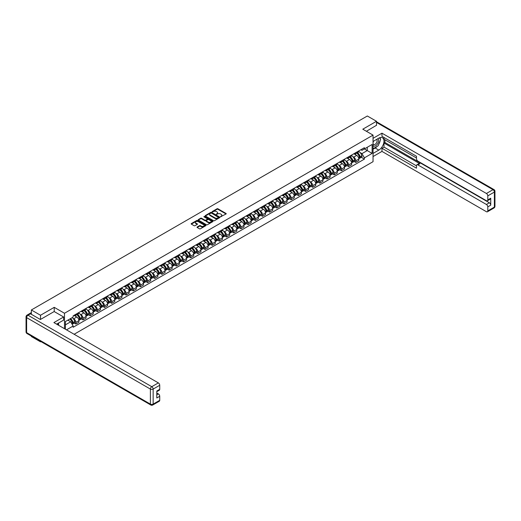 <?xml version="1.0" encoding="UTF-8"?>
<svg xmlns="http://www.w3.org/2000/svg" width="521" height="521" viewBox="0 0 521 521"><rect width="100%" height="100%" fill="white"/><g stroke="black" fill="none" stroke-linecap="round" stroke-linejoin="round"><path stroke-width="0.78" d="M220.617 216.762L226.049 213.988A0.638 0.371 0 0 0 226.049 213.467L217.921 208.778A0.638 0.371 0 0 0 217.016 208.778L212.223 211.546L212.223 211.91L213.473 211.552A2.045 1.179 0 0 1 216.365 211.552L217.042 211.943A2.045 1.179 0 0 1 217.641 212.776A2.045 1.179 0 0 1 217.042 213.61L216.423 214.333L217.674 213.975A2.045 1.179 0 0 1 220.565 213.975L221.243 214.365A2.045 1.179 0 0 1 221.842 215.199A2.045 1.179 0 0 1 221.243 216.039L220.617 216.397M197.192 226.974A0.638 0.371 0 0 0 197.192 227.495L199.471 228.817A0.638 0.371 0 0 0 200.377 228.817L205.704 225.736A0.638 0.371 0 0 0 205.704 225.215L197.576 220.52A0.638 0.371 0 0 0 196.671 220.52L191.344 223.6A0.638 0.371 0 0 0 191.344 224.121L194.099 225.71A0.638 0.371 0 0 0 195.004 225.71L197.283 224.395A0.638 0.371 0 0 0 197.283 223.874L195.916 223.086A1.706 0.983 0 0 1 195.414 222.389A1.706 0.983 0 0 1 196.469 221.477A1.706 0.983 0 0 1 198.332 221.685L203.685 224.779A1.706 0.983 0 0 1 204.186 225.476A1.706 0.983 0 0 1 203.131 226.388A1.706 0.983 0 0 1 201.269 226.173L200.377 225.658A0.638 0.371 0 0 0 199.471 225.658L197.192 226.974L197.192 227.495M64.487 313.264L54.23 307.338L40.514 315.257L31.364 309.969L367.338 115.994L376.494 121.282L362.785 129.195L373.043 135.121L64.487 313.264L64.487 328.699M213.519 220.702A0.638 0.371 0 0 0 214.424 220.702L219.751 217.628A0.638 0.371 0 0 0 219.751 217.107L211.624 212.412A0.638 0.371 0 0 0 210.718 212.412L205.391 215.492A0.638 0.371 0 0 0 205.391 216.013L213.519 220.702M204.011 216.86L212.718 221.685L207.397 224.759A0.638 0.371 0 0 1 206.498 224.759L198.364 220.064L200.65 218.761L200.65 218.227L198.364 219.543A0.638 0.371 0 0 0 198.364 220.064L198.364 219.543M200.65 218.761A0.638 0.371 0 0 1 201.549 218.761L201.549 218.227A0.638 0.371 0 0 0 200.65 218.227M201.549 218.227L204.844 220.129A0.638 0.371 0 0 0 205.749 220.129L207.26 219.256A0.638 0.371 0 0 0 207.26 218.735L203.828 216.756L204.466 216.391L212.731 221.158A0.638 0.371 0 0 1 212.731 221.679L212.731 221.158M40.514 341.34L40.514 341.822L31.364 336.533L31.364 336.052M74.132 334.261L373.043 161.686L373.043 135.121M40.514 341.822L40.938 341.581M40.514 315.257L40.514 319.425M31.364 309.969L31.364 314.3M376.494 125.45L376.494 121.282M355.791 152.653A2.996 1.726 60 0 1 355.172 153.995L358.207 152.243A2.996 1.726 -120 0 0 358.826 150.901M352.906 156.697L353.674 157.14A2.996 1.726 60 0 1 355.791 160.807L358.826 159.055A2.996 1.726 -120 0 0 356.709 155.388L354.534 154.131M358.826 159.055L358.826 160.676L355.791 162.428L354.143 161.477M355.172 153.995A2.996 1.726 60 0 1 353.694 153.858M355.791 160.807L355.791 162.428M348.614 156.795A2.996 1.726 60 0 1 347.995 158.143L351.03 156.385A2.996 1.726 -120 0 0 351.649 155.043M346.966 165.619L348.614 166.57L351.649 164.818L351.649 163.197A2.996 1.726 -120 0 0 349.532 159.53L347.357 158.28M347.995 158.143A2.996 1.726 60 0 1 346.517 158.006M345.729 160.846L346.498 161.289A2.996 1.726 60 0 1 348.614 164.949L348.614 166.57M341.437 160.943A2.996 1.726 60 0 1 340.812 162.285L343.853 160.533A2.996 1.726 -120 0 0 344.472 159.185M339.79 169.768L341.437 170.719L344.472 168.96L344.472 167.345A2.996 1.726 -120 0 0 342.356 163.679L340.18 162.422M340.812 162.285A2.996 1.726 60 0 1 339.34 162.148M338.552 164.988L339.321 165.431A2.996 1.726 60 0 1 341.437 169.097L341.437 170.719M334.254 165.085A2.996 1.726 60 0 1 333.635 166.427L336.677 164.675A2.996 1.726 -120 0 0 337.295 163.334M332.613 173.91L334.254 174.861L337.295 173.109L337.295 171.487A2.996 1.726 -120 0 0 335.179 167.821L333.004 166.564M333.635 166.427A2.996 1.726 60 0 1 332.164 166.29M331.376 169.13L332.137 169.572A2.996 1.726 60 0 1 334.254 173.239L334.254 174.861M327.077 169.227A2.996 1.726 60 0 1 326.459 170.575L329.493 168.817A2.996 1.726 -120 0 0 330.119 167.475M325.43 178.052L327.077 179.003L330.119 177.251L330.119 175.629A2.996 1.726 -120 0 0 328.002 171.963L325.827 170.712M326.459 170.575A2.996 1.726 60 0 1 324.987 170.439M324.199 173.278L324.961 173.721A2.996 1.726 60 0 1 327.077 177.381L327.077 179.003M319.901 173.376A2.996 1.726 60 0 1 319.282 174.717L322.317 172.965A2.996 1.726 -120 0 0 322.935 171.617M318.253 182.2L319.901 183.151L322.935 181.393L322.935 179.778A2.996 1.726 -120 0 0 320.819 176.111L318.65 174.854M319.282 174.717A2.996 1.726 60 0 1 317.81 174.581M317.022 177.42L317.784 177.863A2.996 1.726 60 0 1 319.901 181.529L319.901 183.151M312.724 177.518A2.996 1.726 60 0 1 312.105 178.859L315.14 177.107A2.996 1.726 -120 0 0 315.759 175.766M311.076 186.342L312.724 187.293L315.759 185.541L315.759 183.92A2.996 1.726 -120 0 0 313.642 180.253L311.467 178.996M312.105 178.859A2.996 1.726 60 0 1 310.633 178.723M309.839 181.562L310.607 182.005A2.996 1.726 60 0 1 312.724 185.671L312.724 187.293M305.547 181.66A2.996 1.726 60 0 1 304.928 183.001L307.963 181.249A2.996 1.726 -120 0 0 308.582 179.908M303.899 190.484L305.547 191.435L308.582 189.683L308.582 188.061A2.996 1.726 -120 0 0 306.465 184.395L304.29 183.145M304.928 183.001A2.996 1.726 60 0 1 303.45 182.871M302.662 185.71L303.43 186.153A2.996 1.726 60 0 1 305.547 189.813L305.547 191.435M298.37 185.802A2.996 1.726 60 0 1 297.745 187.15L300.786 185.398A2.996 1.726 -120 0 0 301.405 184.05M296.723 194.633L298.37 195.583L301.405 193.825L301.405 192.21A2.996 1.726 -120 0 0 299.288 188.543L297.113 187.286M297.745 187.15A2.996 1.726 60 0 1 296.273 187.013M295.485 189.852L296.254 190.295A2.996 1.726 60 0 1 298.37 193.962L298.37 195.583M291.187 189.95A2.996 1.726 60 0 1 290.568 191.292L293.61 189.54A2.996 1.726 -120 0 0 294.228 188.198M289.546 198.775L291.187 199.725L294.228 197.973L294.228 196.352A2.996 1.726 -120 0 0 292.112 192.685L289.936 191.428M290.568 191.292A2.996 1.726 60 0 1 289.096 191.155M288.308 193.994L289.07 194.437A2.996 1.726 60 0 1 291.187 198.104L291.187 199.725M284.01 194.092A2.996 1.726 60 0 1 283.391 195.434L286.426 193.682A2.996 1.726 -120 0 0 287.051 192.34M282.362 202.916L284.01 203.867L287.051 202.115L287.051 200.494A2.996 1.726 -120 0 0 284.935 196.827L282.76 195.577M283.391 195.434A2.996 1.726 60 0 1 281.92 195.303M281.132 198.143L281.894 198.586A2.996 1.726 60 0 1 284.01 202.246L284.01 203.867M276.833 198.234A2.996 1.726 60 0 1 276.215 199.582L279.249 197.83A2.996 1.726 -120 0 0 279.868 196.482M275.186 207.065L276.833 208.016L279.868 206.257L279.868 204.642A2.996 1.726 -120 0 0 277.752 200.976L275.583 199.719M276.215 199.582A2.996 1.726 60 0 1 274.743 199.445M273.955 202.285L274.717 202.728A2.996 1.726 60 0 1 276.833 206.394L276.833 208.016M269.657 202.382A2.996 1.726 60 0 1 269.038 203.724L272.073 201.972A2.996 1.726 -120 0 0 272.691 200.631M268.009 211.207L269.657 212.158L272.691 210.406L272.691 208.784A2.996 1.726 -120 0 0 270.575 205.118L268.406 203.861M269.038 203.724A2.996 1.726 60 0 1 267.566 203.587M266.772 206.427L267.54 206.87A2.996 1.726 60 0 1 269.657 210.536L269.657 212.158M262.48 206.524A2.996 1.726 60 0 1 261.861 207.866L264.896 206.114A2.996 1.726 -120 0 0 265.515 204.773M260.832 215.349L262.48 216.3L265.515 214.548L265.515 212.926A2.996 1.726 -120 0 0 263.398 209.26L261.223 208.009M261.861 207.866A2.996 1.726 60 0 1 260.383 207.736M259.595 210.575L260.363 211.018A2.996 1.726 60 0 1 262.48 214.678L262.48 216.3M255.303 210.666A2.996 1.726 60 0 1 254.678 212.014L257.719 210.263A2.996 1.726 -120 0 0 258.338 208.914M253.655 219.497L255.303 220.448L258.338 218.69L258.338 217.075A2.996 1.726 -120 0 0 256.221 213.408L254.046 212.151M254.678 212.014A2.996 1.726 60 0 1 253.206 211.878M252.418 214.717L253.186 215.16A2.996 1.726 60 0 1 255.303 218.827L255.303 220.448M248.12 214.815A2.996 1.726 60 0 1 247.501 216.156L250.542 214.405A2.996 1.726 -120 0 0 251.161 213.063M246.479 223.639L248.12 224.59L251.161 222.838L251.161 221.217A2.996 1.726 -120 0 0 249.045 217.55L246.869 216.293M247.501 216.156A2.996 1.726 60 0 1 246.029 216.02M245.241 218.859L246.003 219.302A2.996 1.726 60 0 1 248.12 222.968L248.12 224.59M240.943 218.957A2.996 1.726 60 0 1 240.324 220.298L243.359 218.546A2.996 1.726 -120 0 0 243.984 217.205M239.295 227.781L240.943 228.732L243.984 226.98L243.984 225.359A2.996 1.726 -120 0 0 241.868 221.692L239.693 220.442M240.324 220.298A2.996 1.726 60 0 1 238.852 220.168M238.064 223.008L238.826 223.444A2.996 1.726 60 0 1 240.943 227.11L240.943 228.732M233.766 223.099A2.996 1.726 60 0 1 233.148 224.447L236.182 222.695A2.996 1.726 -120 0 0 236.801 221.347M232.119 231.93L233.766 232.88L236.801 231.122L236.801 229.507A2.996 1.726 -120 0 0 234.684 225.84L232.516 224.584M233.148 224.447A2.996 1.726 60 0 1 231.676 224.31M230.888 227.149L231.65 227.592A2.996 1.726 60 0 1 233.766 231.259L233.766 232.88M226.589 227.247A2.996 1.726 60 0 1 225.971 228.589L229.006 226.837A2.996 1.726 -120 0 0 229.624 225.495M224.942 236.072L226.589 237.022L229.624 235.271L229.624 233.649A2.996 1.726 -120 0 0 227.508 229.982L225.339 228.726M225.971 228.589A2.996 1.726 60 0 1 224.499 228.452M223.704 231.291L224.473 231.734A2.996 1.726 60 0 1 226.589 235.401L226.589 237.022M219.413 231.389A2.996 1.726 60 0 1 218.794 232.731L221.829 230.979A2.996 1.726 -120 0 0 222.447 229.637M217.765 240.214L219.413 241.164L222.447 239.413L222.447 237.791A2.996 1.726 -120 0 0 220.331 234.124L218.156 232.874M218.794 232.731A2.996 1.726 60 0 1 217.316 232.6M216.528 235.44L217.296 235.876A2.996 1.726 60 0 1 219.413 239.543L219.413 241.164M212.236 235.531A2.996 1.726 60 0 1 211.611 236.879L214.652 235.127A2.996 1.726 -120 0 0 215.271 233.779M210.588 244.362L212.236 245.313L215.271 243.554L215.271 241.939A2.996 1.726 -120 0 0 213.154 238.273L210.979 237.016M211.611 236.879A2.996 1.726 60 0 1 210.139 236.742M209.351 239.582L210.119 240.025A2.996 1.726 60 0 1 212.236 243.691L212.236 245.313M205.053 239.68A2.996 1.726 60 0 1 204.434 241.021L207.475 239.269A2.996 1.726 -120 0 0 208.094 237.928M203.411 248.504L205.053 249.455L208.094 247.703L208.094 246.081A2.996 1.726 -120 0 0 205.977 242.415L203.802 241.158M204.434 241.021A2.996 1.726 60 0 1 202.962 240.884M202.174 243.724L202.936 244.167A2.996 1.726 60 0 1 205.053 247.833L205.053 249.455M197.876 243.821A2.996 1.726 60 0 1 197.257 245.163L200.292 243.411A2.996 1.726 -120 0 0 200.917 242.07M196.228 252.646L197.876 253.597L200.917 251.845L200.917 250.223A2.996 1.726 -120 0 0 198.801 246.557L196.625 245.306M197.257 245.163A2.996 1.726 60 0 1 195.785 245.033M194.997 247.872L195.759 248.309A2.996 1.726 60 0 1 197.876 251.975L197.876 253.597M190.699 247.963A2.996 1.726 60 0 1 190.08 249.312L193.115 247.56A2.996 1.726 -120 0 0 193.734 246.212M189.051 256.794L190.699 257.745L193.734 255.987L193.734 254.365A2.996 1.726 -120 0 0 191.617 250.705L189.449 249.448M190.08 249.312A2.996 1.726 60 0 1 188.609 249.175M187.82 252.014L188.582 252.457A2.996 1.726 60 0 1 190.699 256.124L190.699 257.745M183.522 252.112A2.996 1.726 60 0 1 182.904 253.453L185.938 251.702A2.996 1.726 -120 0 0 186.557 250.36M181.875 260.936L183.522 261.887L186.557 260.135L186.557 258.514A2.996 1.726 -120 0 0 184.441 254.847L182.272 253.59M182.904 253.453A2.996 1.726 60 0 1 181.432 253.317M180.637 256.156L181.406 256.599A2.996 1.726 60 0 1 183.522 260.266L183.522 261.887M176.345 256.254A2.996 1.726 60 0 1 175.727 257.595L178.762 255.844A2.996 1.726 -120 0 0 179.38 254.502M174.698 265.078L176.345 266.029L179.38 264.277L179.38 262.656A2.996 1.726 -120 0 0 177.264 258.989L175.089 257.739M175.727 257.595A2.996 1.726 60 0 1 174.248 257.465M173.46 260.305L174.229 260.741A2.996 1.726 60 0 1 176.345 264.407L176.345 266.029M169.169 260.396A2.996 1.726 60 0 1 168.543 261.744L171.585 259.992A2.996 1.726 -120 0 0 172.204 258.644M167.521 269.227L169.169 270.178L172.204 268.419L172.204 266.798A2.996 1.726 -120 0 0 170.087 263.138L167.912 261.881M168.543 261.744A2.996 1.726 60 0 1 167.072 261.607M166.284 264.447L167.052 264.889A2.996 1.726 60 0 1 169.169 268.556L169.169 270.178M161.985 264.544A2.996 1.726 60 0 1 161.367 265.886L164.408 264.134A2.996 1.726 -120 0 0 165.027 262.792M160.344 273.369L161.985 274.32L165.027 272.568L165.027 270.946A2.996 1.726 -120 0 0 162.91 267.28L160.735 266.023M161.367 265.886A2.996 1.726 60 0 1 159.895 265.749M159.107 268.589L159.869 269.031A2.996 1.726 60 0 1 161.985 272.698L161.985 274.32M154.809 268.686A2.996 1.726 60 0 1 154.19 270.028L157.225 268.276A2.996 1.726 -120 0 0 157.85 266.934M153.161 277.511L154.809 278.461L157.85 276.71L157.85 275.088A2.996 1.726 -120 0 0 155.733 271.421L153.558 270.171M154.19 270.028A2.996 1.726 60 0 1 152.718 269.898M151.93 272.737L152.692 273.173A2.996 1.726 60 0 1 154.809 276.84L154.809 278.461M147.632 272.828A2.996 1.726 60 0 1 147.013 274.176L150.048 272.424A2.996 1.726 -120 0 0 150.667 271.076M145.984 281.659L147.632 282.61L150.667 280.852L150.667 279.23A2.996 1.726 -120 0 0 148.55 275.57L146.381 274.313M147.013 274.176A2.996 1.726 60 0 1 145.541 274.039M144.753 276.879L145.515 277.322A2.996 1.726 60 0 1 147.632 280.988L147.632 282.61M140.455 276.977A2.996 1.726 60 0 1 139.836 278.318L142.871 276.566A2.996 1.726 -120 0 0 143.49 275.225M138.807 285.801L140.455 286.752L143.49 285L143.49 283.378A2.996 1.726 -120 0 0 141.373 279.712L139.205 278.455M139.836 278.318A2.996 1.726 60 0 1 138.365 278.181M137.57 281.021L138.339 281.464A2.996 1.726 60 0 1 140.455 285.13L140.455 286.752M133.278 281.119A2.996 1.726 60 0 1 132.66 282.46L135.694 280.708A2.996 1.726 -120 0 0 136.313 279.367M131.631 289.943L133.278 290.894L136.313 289.142L136.313 287.52A2.996 1.726 -120 0 0 134.197 283.854L132.021 282.603M132.66 282.46A2.996 1.726 60 0 1 131.181 282.33M130.393 285.169L131.162 285.606A2.996 1.726 60 0 1 133.278 289.272L133.278 290.894M126.102 285.261A2.996 1.726 60 0 1 125.476 286.609L128.518 284.85A2.996 1.726 -120 0 0 129.136 283.509M124.454 294.091L126.102 295.036L129.136 293.284L129.136 291.662A2.996 1.726 -120 0 0 127.02 288.002L124.845 286.745M125.476 286.609A2.996 1.726 60 0 1 124.005 286.472M123.216 289.311L123.985 289.754A2.996 1.726 60 0 1 126.102 293.421L126.102 295.036M118.918 289.409A2.996 1.726 60 0 1 118.3 290.751L121.341 288.999A2.996 1.726 -120 0 0 121.96 287.657M117.277 298.233L118.925 299.184L121.96 297.432L121.96 295.811A2.996 1.726 -120 0 0 119.843 292.144L117.668 290.887M118.3 290.751A2.996 1.726 60 0 1 116.828 290.614M116.04 293.453L116.808 293.896A2.996 1.726 60 0 1 118.925 297.563L118.925 299.184M111.741 293.551A2.996 1.726 60 0 1 111.123 294.893L114.158 293.141A2.996 1.726 -120 0 0 114.783 291.799M110.094 302.375L111.741 303.326L114.783 301.574L114.783 299.953A2.996 1.726 -120 0 0 112.666 296.286L110.491 295.036M111.123 294.893A2.996 1.726 60 0 1 109.651 294.762M108.863 297.602L109.625 298.038A2.996 1.726 60 0 1 111.741 301.705L111.741 303.326M104.565 297.693A2.996 1.726 60 0 1 103.946 299.041L106.981 297.283A2.996 1.726 -120 0 0 107.6 295.941M102.917 306.517L104.565 307.468L107.6 305.716L107.6 304.095A2.996 1.726 -120 0 0 105.483 300.435L103.314 299.178M103.946 299.041A2.996 1.726 60 0 1 102.474 298.904M101.686 301.744L102.448 302.187A2.996 1.726 60 0 1 104.565 305.853L104.565 307.468M97.388 301.841A2.996 1.726 60 0 1 96.769 303.183L99.804 301.431A2.996 1.726 -120 0 0 100.423 300.083M95.74 310.666L97.388 311.617L100.423 309.865L100.423 308.243A2.996 1.726 -120 0 0 98.306 304.577L96.138 303.32M96.769 303.183A2.996 1.726 60 0 1 95.297 303.046M94.503 305.886L95.271 306.328A2.996 1.726 60 0 1 97.388 309.995L97.388 311.617M90.211 305.983A2.996 1.726 60 0 1 89.592 307.325L92.627 305.573A2.996 1.726 -120 0 0 93.246 304.231M88.563 314.808L90.211 315.759L93.246 314.007L93.246 312.385A2.996 1.726 -120 0 0 91.129 308.719L88.954 307.462M89.592 307.325A2.996 1.726 60 0 1 88.114 307.195M87.326 310.034L88.095 310.47A2.996 1.726 60 0 1 90.211 314.137L90.211 315.759M83.034 310.125A2.996 1.726 60 0 1 82.409 311.473L85.451 309.715A2.996 1.726 -120 0 0 86.069 308.373M81.387 318.95L83.034 319.901L86.069 318.149L86.069 316.527A2.996 1.726 -120 0 0 83.953 312.867L81.777 311.61M82.409 311.473A2.996 1.726 60 0 1 80.937 311.337M80.149 314.176L80.918 314.619A2.996 1.726 60 0 1 83.034 318.285L83.034 319.901M75.851 314.274A2.996 1.726 60 0 1 75.232 315.615L78.274 313.863A2.996 1.726 -120 0 0 78.892 312.515M74.21 323.098L75.858 324.049L78.892 322.297L78.892 320.675A2.996 1.726 -120 0 0 76.776 317.009L74.601 315.752M75.232 315.615A2.996 1.726 60 0 1 73.761 315.479M72.973 318.318L73.741 318.761A2.996 1.726 60 0 1 75.858 322.427L75.858 324.049M360.877 149.716L361.958 150.341L372.124 144.473L367.246 147.287L367.246 150.582L361.958 153.636L360.089 152.555M65.412 329.226L65.412 321.548L73.142 317.087L73.142 315.837L364.394 147.684L364.394 148.934L372.124 153.395L364.394 157.856L361.958 153.636M372.124 144.473L372.124 153.395M65.412 324.844L70.7 321.789L73.142 326.016L73.142 327.26L364.394 159.107L364.394 157.856M73.142 326.016L66.493 329.852M54.23 307.338L54.23 311.565M70.7 321.789L67.847 320.141M361.32 157.335L364.394 159.107M220.8 216.821L221.243 216.567A2.045 1.179 0 0 0 221.842 215.733L221.842 215.199M217.641 212.776L217.641 213.31A2.045 1.179 0 0 1 217.042 214.144L216.599 214.398M226.049 213.467L226.049 213.988L217.921 209.305A0.638 0.371 0 0 0 217.016 209.305L212.399 211.975M219.745 217.635L211.624 212.946A0.638 0.371 0 0 0 210.718 212.946L205.398 216.013L205.391 215.492M218.625 217.55L211.487 213.063L210.197 213.441A2.045 1.179 0 0 0 209.598 214.274A2.045 1.179 0 0 0 210.197 215.108L215.075 217.928A2.045 1.179 0 0 0 217.967 217.928L218.625 217.55L218.625 218.078L218.625 217.713M209.598 214.274L209.598 214.808A2.045 1.179 0 0 0 210.197 215.642L210.197 215.108M218.625 218.078L217.967 218.455A2.045 1.179 0 0 1 215.075 218.455L210.197 215.642M201.549 218.761L204.844 220.663A0.638 0.371 0 0 0 205.749 220.663L207.26 219.79A0.638 0.371 0 0 0 207.449 219.53L207.449 218.996M208.27 222.109A1.706 0.983 0 0 0 210.132 222.317A1.706 0.983 0 0 0 211.187 221.405A1.706 0.983 0 0 0 210.686 220.709L208.797 219.621A0.638 0.371 0 0 0 207.899 219.621L206.381 220.494A0.638 0.371 0 0 0 206.381 221.015L208.27 222.109L208.27 222.636A1.706 0.983 0 0 0 210.132 222.851A1.706 0.983 0 0 0 211.187 221.939L211.187 221.405M206.199 220.754L206.199 221.288A0.638 0.371 0 0 0 206.381 221.549L206.381 221.015M208.27 222.636L206.381 221.549M204.186 225.476L204.186 226.01A1.706 0.983 0 0 1 203.131 226.922A1.706 0.983 0 0 1 201.269 226.707L200.377 226.192A0.638 0.371 0 0 0 199.471 226.192L197.198 227.501M195.414 222.389L195.414 222.916A1.706 0.983 0 0 0 195.916 223.613L195.916 223.086M197.277 224.401L195.916 223.613M205.697 225.743L197.576 221.054A0.638 0.371 0 0 0 196.671 221.054L191.35 224.128L191.344 223.6M356.918 152.985A4.096 2.364 60 0 1 356.944 152.998A4.096 2.364 60 0 1 359.64 156.678L359.659 156.762A0.795 0.462 60 0 1 359.536 157.388A0.795 0.462 60 0 1 359.516 157.394M356.742 153.089A4.943 2.852 60 0 1 359.457 157.173L359.483 157.257A1.641 0.951 60 0 1 359.223 158.547L358.813 158.781M359.503 158.182A1.641 0.951 -120 0 0 359.959 158.117A1.641 0.951 -120 0 0 360.219 156.828L360.193 156.743A4.943 2.852 -120 0 0 357.478 152.666M358.767 151.422A4.943 2.852 60 0 1 361.874 155.772L361.9 155.857A1.641 0.951 60 0 1 361.639 157.153L359.959 158.117M355.055 154.053A4.943 2.852 60 0 1 356.084 155.03M358.494 155.037L359.119 155.401M373.043 141.471L378.8 138.15A7.32 4.227 120 0 1 382.46 137.785A7.32 4.227 120 0 1 383.58 143.653A7.32 4.227 120 0 1 378.8 150.1L373.043 153.421M373.043 156.56L381.971 151.403L381.971 148.27L416.481 168.192L416.481 165.698A1.954 1.127 -120 0 1 416.885 164.799A1.954 1.127 -120 0 1 417.862 164.897L486.419 204.479L489.362 202.78A1.954 1.127 60 0 1 490.743 205.17L490.743 198.208A1.954 1.127 60 0 1 490.339 199.107L487.395 200.806A1.954 1.127 -120 0 0 487.799 199.908L487.799 195.87A1.954 1.127 -120 0 0 486.419 193.48L492.996 189.683L376.494 122.422M384.915 139.771L384.915 142.48L383.997 143.008L383.997 147.098L381.971 148.27M383.997 137.485L383.997 139.237L416.481 157.993M487.395 200.806A1.954 1.127 -120 0 1 486.419 200.709L417.862 161.126A1.954 1.127 -120 0 1 416.481 158.736L416.481 156.241L381.971 136.313L381.971 133.181L486.419 193.48M373.043 138.332L381.971 133.181M381.971 151.403L486.419 211.708A1.954 1.127 -120 0 0 487.395 211.8A1.954 1.127 -120 0 0 487.799 210.907L487.799 206.87A1.954 1.127 -120 0 0 486.419 204.479M376.494 125.287L366.393 131.279M383.997 143.008L419.887 163.731L417.862 164.897M384.915 142.48L489.362 202.78M383.997 147.098L416.481 165.854M416.885 164.799L418.91 163.633A1.954 1.127 60 0 1 419.887 163.731M373.043 149.227L375.159 148.003A7.32 4.227 120 0 0 377.191 146.355M378.643 144.441A7.32 4.227 120 0 0 380.219 140.377M380.337 139.068A7.32 4.227 120 0 0 380.154 137.57M30.485 313.792L28.004 315.231A1.954 1.127 -120 0 0 27.027 315.133L29.508 313.694A1.954 1.127 60 0 1 30.485 313.792L40.377 319.503L54.184 311.538L63.614 316.983L63.614 320.115L57.082 323.886A7.32 4.227 120 0 0 56.639 324.166M63.614 316.983L53.904 322.584L158.351 382.889A1.954 1.127 60 0 1 159.732 385.279L159.732 389.317A1.954 1.127 60 0 1 159.328 390.209L156.788 391.675M58.599 324.772L58.599 323.013M156.788 394.788L158.351 393.889A1.954 1.127 60 0 1 159.732 396.279L159.732 400.317A1.954 1.127 60 0 1 159.328 401.209L152.751 405.006A1.954 1.127 -120 0 0 153.154 404.114L159.732 400.317M159.732 389.317L156.788 391.017L156.788 397.979L159.732 396.279M158.351 393.889L156.788 392.984M373.043 145.535A4.227 2.442 120 0 0 376.409 145.17A4.227 2.442 120 0 0 378.611 140.566A4.227 2.442 120 0 0 377.842 138.697M373.401 141.263A4.227 2.442 120 0 0 373.043 142.025M373.043 143.438A2.898 1.674 120 0 0 373.629 144.486A2.898 1.674 120 0 0 375.862 143.711A2.898 1.674 120 0 0 377.126 140.794A2.898 1.674 120 0 0 376.527 139.472A2.898 1.674 120 0 0 376.514 139.465M373.642 141.126A2.898 1.674 120 0 0 373.043 142.858M379.457 137.818L380.59 139.426L378.103 145.828L373.14 148.693M57.72 323.521L58.782 325.404M349.741 157.127A4.096 2.364 60 0 1 349.76 157.14A4.096 2.364 60 0 1 352.463 160.82L352.483 160.904A0.795 0.462 60 0 1 352.359 161.53A0.795 0.462 60 0 1 352.339 161.543M349.565 157.231A4.943 2.852 60 0 1 352.281 161.315L352.307 161.399A1.641 0.951 60 0 1 352.046 162.689L351.636 162.923M352.326 162.324A1.641 0.951 -120 0 0 352.782 162.265A1.641 0.951 -120 0 0 353.043 160.976L353.017 160.891A4.943 2.852 -120 0 0 350.301 156.808M351.59 155.571A4.943 2.852 60 0 1 354.697 159.921L354.723 160.006A1.641 0.951 60 0 1 354.462 161.295L352.782 162.265M347.878 158.195A4.943 2.852 60 0 1 348.907 159.172M351.31 159.179L351.942 159.543M342.564 161.276A4.096 2.364 60 0 1 342.584 161.289A4.096 2.364 60 0 1 345.28 164.962L345.306 165.046A0.795 0.462 60 0 1 345.182 165.678A0.795 0.462 60 0 1 345.163 165.685M342.388 161.38A4.943 2.852 60 0 1 345.104 165.457L345.13 165.541A1.641 0.951 60 0 1 344.869 166.831L344.459 167.072M345.149 166.473A1.641 0.951 -120 0 0 345.605 166.407A1.641 0.951 -120 0 0 345.866 165.118L345.84 165.033A4.943 2.852 -120 0 0 343.124 160.95M344.407 159.713A4.943 2.852 60 0 1 347.52 164.063L347.54 164.148A1.641 0.951 60 0 1 347.286 165.437L345.605 166.407M340.701 162.344A4.943 2.852 60 0 1 341.73 163.314M344.134 163.32L344.765 163.685M335.387 165.417A4.096 2.364 60 0 1 335.407 165.431A4.096 2.364 60 0 1 338.103 169.11L338.129 169.195A0.795 0.462 60 0 1 338.005 169.82A0.795 0.462 60 0 1 337.986 169.826M335.205 165.522A4.943 2.852 60 0 1 337.927 169.605L337.947 169.69A1.641 0.951 60 0 1 337.693 170.979L337.282 171.214M337.973 170.614A1.641 0.951 -120 0 0 338.429 170.549A1.641 0.951 -120 0 0 338.683 169.26L338.663 169.175A4.943 2.852 -120 0 0 335.941 165.098M337.23 163.855A4.943 2.852 60 0 1 340.343 168.205L340.363 168.29A1.641 0.951 60 0 1 340.102 169.585L338.429 170.549M333.518 166.486A4.943 2.852 60 0 1 334.554 167.462M336.957 167.469L337.588 167.834M328.21 169.559A4.096 2.364 60 0 1 328.23 169.572A4.096 2.364 60 0 1 330.926 173.252L330.952 173.337A0.795 0.462 60 0 1 330.822 173.962A0.795 0.462 60 0 1 330.809 173.975M328.028 169.664A4.943 2.852 60 0 1 330.75 173.747L330.77 173.832A1.641 0.951 60 0 1 330.509 175.121L330.106 175.356M330.796 174.756A1.641 0.951 -120 0 0 331.245 174.698A1.641 0.951 -120 0 0 331.506 173.408L331.486 173.324A4.943 2.852 -120 0 0 328.764 169.24M330.053 168.003A4.943 2.852 60 0 1 333.16 172.353L333.186 172.438A1.641 0.951 60 0 1 332.926 173.727L331.245 174.698M326.341 170.627A4.943 2.852 60 0 1 327.377 171.604M329.78 171.611L330.412 171.976M321.034 173.708A4.096 2.364 60 0 1 321.053 173.721A4.096 2.364 60 0 1 323.749 177.394L323.775 177.479A0.795 0.462 60 0 1 323.645 178.11A0.795 0.462 60 0 1 323.632 178.117M320.851 173.812A4.943 2.852 60 0 1 323.567 177.889L323.593 177.974A1.641 0.951 60 0 1 323.333 179.263L322.922 179.504M323.613 178.905A1.641 0.951 -120 0 0 324.069 178.84A1.641 0.951 -120 0 0 324.329 177.55L324.303 177.466A4.943 2.852 -120 0 0 321.587 173.382M322.877 172.145A4.943 2.852 60 0 1 325.983 176.495L326.009 176.58A1.641 0.951 60 0 1 325.749 177.869L324.069 178.84M319.165 174.776A4.943 2.852 60 0 1 320.2 175.746M322.603 175.753L323.235 176.118M313.85 177.85A4.096 2.364 60 0 1 313.876 177.863A4.096 2.364 60 0 1 316.573 181.542L316.592 181.627A0.795 0.462 60 0 1 316.468 182.252A0.795 0.462 60 0 1 316.449 182.259M313.675 177.954A4.943 2.852 60 0 1 316.39 182.031L316.416 182.122A1.641 0.951 60 0 1 316.156 183.412L315.746 183.646M316.436 183.047A1.641 0.951 -120 0 0 316.892 182.982A1.641 0.951 -120 0 0 317.152 181.692L317.126 181.608A4.943 2.852 -120 0 0 314.41 177.531M315.7 176.287A4.943 2.852 60 0 1 318.806 180.637L318.832 180.722A1.641 0.951 60 0 1 318.572 182.011L316.892 182.982M311.988 178.918A4.943 2.852 60 0 1 313.017 179.895M315.426 179.901L316.052 180.266M306.674 181.992A4.096 2.364 60 0 1 306.693 182.005A4.096 2.364 60 0 1 309.396 185.684L309.415 185.769A0.795 0.462 60 0 1 309.292 186.394A0.795 0.462 60 0 1 309.272 186.407M306.498 182.096A4.943 2.852 60 0 1 309.214 186.179L309.24 186.264A1.641 0.951 60 0 1 308.979 187.553L308.569 187.788M309.259 187.189A1.641 0.951 -120 0 0 309.715 187.13A1.641 0.951 -120 0 0 309.975 185.841L309.949 185.756A4.943 2.852 -120 0 0 307.234 181.673M308.523 180.435A4.943 2.852 60 0 1 311.63 184.786L311.656 184.87A1.641 0.951 60 0 1 311.395 186.16L309.715 187.13M304.811 183.06A4.943 2.852 60 0 1 305.84 184.037M308.243 184.043L308.875 184.408M299.497 186.14A4.096 2.364 60 0 1 299.516 186.153A4.096 2.364 60 0 1 302.213 189.826L302.239 189.911A0.795 0.462 60 0 1 302.115 190.543A0.795 0.462 60 0 1 302.095 190.549M299.321 186.244A4.943 2.852 60 0 1 302.037 190.321L302.063 190.406A1.641 0.951 60 0 1 301.802 191.695L301.392 191.936M302.082 191.337A1.641 0.951 -120 0 0 302.538 191.272A1.641 0.951 -120 0 0 302.799 189.983L302.773 189.898A4.943 2.852 -120 0 0 300.057 185.815M301.34 184.577A4.943 2.852 60 0 1 304.453 188.928L304.472 189.012A1.641 0.951 60 0 1 304.218 190.302L302.538 191.272M297.634 187.208A4.943 2.852 60 0 1 298.663 188.179M301.066 188.185L301.698 188.55M292.32 190.282A4.096 2.364 60 0 1 292.34 190.295A4.096 2.364 60 0 1 295.036 193.975L295.062 194.059A0.795 0.462 60 0 1 294.938 194.685A0.795 0.462 60 0 1 294.919 194.691M292.138 190.386A4.943 2.852 60 0 1 294.86 194.463L294.879 194.554A1.641 0.951 60 0 1 294.625 195.844L294.215 196.078M294.906 195.479A1.641 0.951 -120 0 0 295.361 195.414A1.641 0.951 -120 0 0 295.615 194.125L295.596 194.04A4.943 2.852 -120 0 0 292.874 189.963M294.163 188.719A4.943 2.852 60 0 1 297.276 193.07L297.296 193.154A1.641 0.951 60 0 1 297.035 194.444L295.361 195.414M290.451 191.35A4.943 2.852 60 0 1 291.486 192.327M293.89 192.334L294.521 192.698M285.143 194.424A4.096 2.364 60 0 1 285.163 194.437A4.096 2.364 60 0 1 287.859 198.117L287.885 198.201A0.795 0.462 60 0 1 287.755 198.827A0.795 0.462 60 0 1 287.742 198.84M284.961 194.528A4.943 2.852 60 0 1 287.683 198.612L287.703 198.696A1.641 0.951 60 0 1 287.442 199.986L287.038 200.22M287.729 199.621A1.641 0.951 -120 0 0 288.178 199.563A1.641 0.951 -120 0 0 288.439 198.273L288.419 198.188A4.943 2.852 -120 0 0 285.697 194.105M286.986 192.868A4.943 2.852 60 0 1 290.093 197.218L290.119 197.303A1.641 0.951 60 0 1 289.858 198.592L288.178 199.563M283.274 195.492A4.943 2.852 60 0 1 284.31 196.469M286.713 196.476L287.345 196.84M277.967 198.573A4.096 2.364 60 0 1 277.986 198.586A4.096 2.364 60 0 1 280.682 202.259L280.708 202.343A0.795 0.462 60 0 1 280.578 202.975A0.795 0.462 60 0 1 280.565 202.982M277.784 198.677A4.943 2.852 60 0 1 280.5 202.754L280.526 202.838A1.641 0.951 60 0 1 280.265 204.128L279.855 204.369M280.545 203.763A1.641 0.951 -120 0 0 281.001 203.704A1.641 0.951 -120 0 0 281.262 202.415L281.236 202.33A4.943 2.852 -120 0 0 278.52 198.247M279.81 197.01A4.943 2.852 60 0 1 282.916 201.36L282.942 201.445A1.641 0.951 60 0 1 282.682 202.734L281.001 203.704M276.097 199.641A4.943 2.852 60 0 1 277.133 200.611M279.536 200.618L280.168 200.982M270.783 202.715A4.096 2.364 60 0 1 270.809 202.728A4.096 2.364 60 0 1 273.505 206.407L273.525 206.492A0.795 0.462 60 0 1 273.401 207.117A0.795 0.462 60 0 1 273.382 207.124M270.607 202.819A4.943 2.852 60 0 1 273.323 206.896L273.349 206.987A1.641 0.951 60 0 1 273.089 208.276L272.678 208.511M273.369 207.912A1.641 0.951 -120 0 0 273.825 207.846A1.641 0.951 -120 0 0 274.085 206.557L274.059 206.472A4.943 2.852 -120 0 0 271.343 202.395M272.633 201.152A4.943 2.852 60 0 1 275.739 205.502L275.765 205.587A1.641 0.951 60 0 1 275.505 206.876L273.825 207.846M268.921 203.783A4.943 2.852 60 0 1 269.95 204.76M272.359 204.766L272.984 205.131M263.606 206.857A4.096 2.364 60 0 1 263.626 206.87A4.096 2.364 60 0 1 266.329 210.549L266.348 210.634A0.795 0.462 60 0 1 266.224 211.259A0.795 0.462 60 0 1 266.205 211.272M263.431 206.961A4.943 2.852 60 0 1 266.146 211.044L266.172 211.129A1.641 0.951 60 0 1 265.912 212.418L265.502 212.653M266.192 212.054A1.641 0.951 -120 0 0 266.648 211.995A1.641 0.951 -120 0 0 266.908 210.705L266.882 210.621A4.943 2.852 -120 0 0 264.167 206.537M265.456 205.3A4.943 2.852 60 0 1 268.562 209.65L268.589 209.735A1.641 0.951 60 0 1 268.328 211.025L266.648 211.995M261.744 207.925A4.943 2.852 60 0 1 262.773 208.901M265.182 208.908L265.808 209.273M256.43 211.005A4.096 2.364 60 0 1 256.449 211.018A4.096 2.364 60 0 1 259.145 214.691L259.171 214.776A0.795 0.462 60 0 1 259.048 215.407A0.795 0.462 60 0 1 259.028 215.414M256.254 211.109A4.943 2.852 60 0 1 258.97 215.186L258.996 215.271A1.641 0.951 60 0 1 258.735 216.56L258.325 216.795M259.015 216.195A1.641 0.951 -120 0 0 259.471 216.137A1.641 0.951 -120 0 0 259.732 214.847L259.705 214.763A4.943 2.852 -120 0 0 256.99 210.679M258.273 209.442A4.943 2.852 60 0 1 261.386 213.792L261.412 213.877A1.641 0.951 60 0 1 261.151 215.166L259.471 216.137M254.567 212.073A4.943 2.852 60 0 1 255.596 213.043M257.999 213.05L258.631 213.415M249.253 215.147A4.096 2.364 60 0 1 249.272 215.16A4.096 2.364 60 0 1 251.969 218.84L251.995 218.924A0.795 0.462 60 0 1 251.871 219.549A0.795 0.462 60 0 1 251.851 219.556M249.071 215.251A4.943 2.852 60 0 1 251.793 219.328L251.812 219.419A1.641 0.951 60 0 1 251.558 220.709L251.148 220.943M251.838 220.344A1.641 0.951 -120 0 0 252.294 220.279A1.641 0.951 -120 0 0 252.548 218.989L252.529 218.905A4.943 2.852 -120 0 0 249.806 214.828M251.096 213.584A4.943 2.852 60 0 1 254.209 217.934L254.228 218.019A1.641 0.951 60 0 1 253.968 219.308L252.294 220.279M247.384 216.215A4.943 2.852 60 0 1 248.419 217.192M250.822 217.198L251.454 217.563M242.076 219.289A4.096 2.364 60 0 1 242.096 219.302A4.096 2.364 60 0 1 244.792 222.981L244.818 223.066A0.795 0.462 60 0 1 244.688 223.691A0.795 0.462 60 0 1 244.675 223.704M241.894 219.393A4.943 2.852 60 0 1 244.616 223.476L244.636 223.561A1.641 0.951 60 0 1 244.375 224.851L243.971 225.085M244.662 224.486A1.641 0.951 -120 0 0 245.111 224.427A1.641 0.951 -120 0 0 245.371 223.138L245.352 223.053A4.943 2.852 -120 0 0 242.63 218.97M243.919 217.732A4.943 2.852 60 0 1 247.026 222.083L247.052 222.167A1.641 0.951 60 0 1 246.791 223.457L245.111 224.427M240.207 220.357A4.943 2.852 60 0 1 241.243 221.334M243.646 221.34L244.277 221.705M234.899 223.437A4.096 2.364 60 0 1 234.919 223.444A4.096 2.364 60 0 1 237.615 227.123L237.641 227.208A0.795 0.462 60 0 1 237.511 227.84A0.795 0.462 60 0 1 237.498 227.846M234.717 223.542A4.943 2.852 60 0 1 237.433 227.618L237.459 227.703A1.641 0.951 60 0 1 237.198 228.993L236.794 229.227M237.478 228.628A1.641 0.951 -120 0 0 237.934 228.569A1.641 0.951 -120 0 0 238.195 227.28L238.169 227.195A4.943 2.852 -120 0 0 235.453 223.112M236.742 221.874A4.943 2.852 60 0 1 239.849 226.225L239.875 226.309A1.641 0.951 60 0 1 239.614 227.599L237.934 228.569M233.03 224.505A4.943 2.852 60 0 1 234.066 225.476M236.469 225.482L237.101 225.847M227.716 227.579A4.096 2.364 60 0 1 227.742 227.592A4.096 2.364 60 0 1 230.438 231.272L230.464 231.357A0.795 0.462 60 0 1 230.334 231.982A0.795 0.462 60 0 1 230.315 231.988M227.54 227.684A4.943 2.852 60 0 1 230.256 231.76L230.282 231.845A1.641 0.951 60 0 1 230.022 233.141L229.611 233.375M230.302 232.776A1.641 0.951 -120 0 0 230.757 232.711A1.641 0.951 -120 0 0 231.018 231.422L230.992 231.337A4.943 2.852 -120 0 0 228.276 227.26M229.566 226.016A4.943 2.852 60 0 1 232.672 230.367L232.698 230.451A1.641 0.951 60 0 1 232.438 231.741L230.757 232.711M225.853 228.647A4.943 2.852 60 0 1 226.882 229.624M229.292 229.631L229.917 229.995M220.539 231.721A4.096 2.364 60 0 1 220.559 231.734A4.096 2.364 60 0 1 223.262 235.414L223.281 235.499A0.795 0.462 60 0 1 223.157 236.124A0.795 0.462 60 0 1 223.138 236.137M220.363 231.825A4.943 2.852 60 0 1 223.079 235.909L223.105 235.993A1.641 0.951 60 0 1 222.845 237.283L222.434 237.517M223.125 236.918A1.641 0.951 -120 0 0 223.581 236.86A1.641 0.951 -120 0 0 223.841 235.57L223.815 235.485A4.943 2.852 -120 0 0 221.099 231.402M222.389 230.165A4.943 2.852 60 0 1 225.495 234.515L225.521 234.6A1.641 0.951 60 0 1 225.261 235.889L223.581 236.86M218.677 232.789A4.943 2.852 60 0 1 219.706 233.766M222.115 233.773L222.741 234.137M213.363 235.87A4.096 2.364 60 0 1 213.382 235.876A4.096 2.364 60 0 1 216.078 239.556L216.104 239.64A0.795 0.462 60 0 1 215.981 240.266A0.795 0.462 60 0 1 215.961 240.279M213.187 235.974A4.943 2.852 60 0 1 215.902 240.051L215.928 240.135A1.641 0.951 60 0 1 215.668 241.425L215.258 241.659M215.948 241.06A1.641 0.951 -120 0 0 216.404 241.002A1.641 0.951 -120 0 0 216.664 239.712L216.638 239.627A4.943 2.852 -120 0 0 213.923 235.544M215.206 234.307A4.943 2.852 60 0 1 218.319 238.657L218.345 238.742A1.641 0.951 60 0 1 218.084 240.031L216.404 241.002M211.5 236.938A4.943 2.852 60 0 1 212.529 237.908M214.932 237.915L215.564 238.279M206.186 240.012A4.096 2.364 60 0 1 206.205 240.025A4.096 2.364 60 0 1 208.901 243.704L208.928 243.789A0.795 0.462 60 0 1 208.804 244.414A0.795 0.462 60 0 1 208.784 244.421M206.003 240.116A4.943 2.852 60 0 1 208.726 244.193L208.745 244.277A1.641 0.951 60 0 1 208.491 245.573L208.081 245.808M208.771 245.209A1.641 0.951 -120 0 0 209.227 245.144A1.641 0.951 -120 0 0 209.481 243.854L209.462 243.769A4.943 2.852 -120 0 0 206.739 239.693M208.029 238.449A4.943 2.852 60 0 1 211.142 242.799L211.161 242.884A1.641 0.951 60 0 1 210.901 244.173L209.227 245.144M204.317 241.08A4.943 2.852 60 0 1 205.352 242.057M207.755 242.063L208.387 242.428M199.009 244.154A4.096 2.364 60 0 1 199.029 244.167A4.096 2.364 60 0 1 201.725 247.846L201.751 247.931A0.795 0.462 60 0 1 201.627 248.556A0.795 0.462 60 0 1 201.607 248.569M198.827 244.258A4.943 2.852 60 0 1 201.549 248.341L201.568 248.426A1.641 0.951 60 0 1 201.308 249.715L200.904 249.95M201.594 249.351A1.641 0.951 -120 0 0 202.044 249.292A1.641 0.951 -120 0 0 202.304 248.003L202.285 247.911A4.943 2.852 -120 0 0 199.563 243.835M200.852 242.597A4.943 2.852 60 0 1 203.958 246.947L203.985 247.032A1.641 0.951 60 0 1 203.724 248.322L202.044 249.292M197.14 245.222A4.943 2.852 60 0 1 198.175 246.199M200.578 246.205L201.21 246.57M191.832 248.302A4.096 2.364 60 0 1 191.852 248.309A4.096 2.364 60 0 1 194.548 251.988L194.574 252.073A0.795 0.462 60 0 1 194.444 252.698A0.795 0.462 60 0 1 194.431 252.711M191.65 248.406A4.943 2.852 60 0 1 194.366 252.483L194.392 252.568A1.641 0.951 60 0 1 194.131 253.857L193.727 254.092M194.411 253.493A1.641 0.951 -120 0 0 194.867 253.434A1.641 0.951 -120 0 0 195.128 252.144L195.101 252.06A4.943 2.852 -120 0 0 192.386 247.976M193.675 246.739A4.943 2.852 60 0 1 196.782 251.089L196.808 251.174A1.641 0.951 60 0 1 196.547 252.464L194.867 253.434M189.963 249.37A4.943 2.852 60 0 1 190.999 250.34M193.402 250.347L194.033 250.712M184.649 252.444A4.096 2.364 60 0 1 184.675 252.457A4.096 2.364 60 0 1 187.371 256.137L187.397 256.221A0.795 0.462 60 0 1 187.267 256.846A0.795 0.462 60 0 1 187.247 256.853M184.473 252.548A4.943 2.852 60 0 1 187.189 256.625L187.215 256.71A1.641 0.951 60 0 1 186.954 258.006L186.544 258.24M187.234 257.641A1.641 0.951 -120 0 0 187.69 257.576A1.641 0.951 -120 0 0 187.951 256.286L187.925 256.202A4.943 2.852 -120 0 0 185.209 252.125M186.498 250.881A4.943 2.852 60 0 1 189.605 255.231L189.631 255.316A1.641 0.951 60 0 1 189.37 256.606L187.69 257.576M182.786 253.512A4.943 2.852 60 0 1 183.815 254.489M186.225 254.495L186.857 254.86M177.472 256.586A4.096 2.364 60 0 1 177.492 256.599A4.096 2.364 60 0 1 180.194 260.279L180.214 260.363A0.795 0.462 60 0 1 180.09 260.988A0.795 0.462 60 0 1 180.071 261.001M177.296 256.69A4.943 2.852 60 0 1 180.012 260.774L180.038 260.858A1.641 0.951 60 0 1 179.778 262.148L179.367 262.382M180.058 261.783A1.641 0.951 -120 0 0 180.513 261.724A1.641 0.951 -120 0 0 180.774 260.435L180.748 260.344A4.943 2.852 -120 0 0 178.032 256.267M179.322 255.03A4.943 2.852 60 0 1 182.428 259.38L182.454 259.465A1.641 0.951 60 0 1 182.194 260.754L180.513 261.724M175.61 257.654A4.943 2.852 60 0 1 176.639 258.631M179.048 258.637L179.673 259.002M170.295 260.734A4.096 2.364 60 0 1 170.315 260.741A4.096 2.364 60 0 1 173.011 264.421L173.037 264.505A0.795 0.462 60 0 1 172.913 265.13A0.795 0.462 60 0 1 172.894 265.143M170.12 260.839A4.943 2.852 60 0 1 172.835 264.915L172.861 265A1.641 0.951 60 0 1 172.601 266.29L172.19 266.524M172.881 265.925A1.641 0.951 -120 0 0 173.337 265.866A1.641 0.951 -120 0 0 173.597 264.577L173.571 264.492A4.943 2.852 -120 0 0 170.855 260.409M172.138 259.171A4.943 2.852 60 0 1 175.251 263.522L175.277 263.606A1.641 0.951 60 0 1 175.017 264.896L173.337 265.866M168.433 261.803A4.943 2.852 60 0 1 169.462 262.773M171.865 262.779L172.497 263.144M163.119 264.876A4.096 2.364 60 0 1 163.138 264.889A4.096 2.364 60 0 1 165.834 268.569L165.86 268.654A0.795 0.462 60 0 1 165.737 269.279A0.795 0.462 60 0 1 165.717 269.285M162.936 264.981A4.943 2.852 60 0 1 165.658 269.057L165.678 269.142A1.641 0.951 60 0 1 165.424 270.438L165.014 270.673M165.704 270.073A1.641 0.951 -120 0 0 166.16 270.008A1.641 0.951 -120 0 0 166.414 268.719L166.394 268.634A4.943 2.852 -120 0 0 163.672 264.557M164.962 263.313A4.943 2.852 60 0 1 168.075 267.664L168.094 267.748A1.641 0.951 60 0 1 167.84 269.038L166.16 270.008M161.249 265.944A4.943 2.852 60 0 1 162.285 266.921M164.688 266.928L165.32 267.293M155.942 269.018A4.096 2.364 60 0 1 155.961 269.031A4.096 2.364 60 0 1 158.658 272.711L158.684 272.796A0.795 0.462 60 0 1 158.56 273.421A0.795 0.462 60 0 1 158.54 273.434M155.759 269.123A4.943 2.852 60 0 1 158.482 273.206L158.501 273.291A1.641 0.951 60 0 1 158.241 274.58L157.837 274.814M158.527 274.215A1.641 0.951 -120 0 0 158.977 274.157A1.641 0.951 -120 0 0 159.237 272.867L159.218 272.776A4.943 2.852 -120 0 0 156.495 268.699M157.785 267.462A4.943 2.852 60 0 1 160.891 271.812L160.917 271.897A1.641 0.951 60 0 1 160.657 273.186L158.977 274.157M154.073 270.086A4.943 2.852 60 0 1 155.108 271.063M157.511 271.07L158.143 271.434M148.765 273.167A4.096 2.364 60 0 1 148.785 273.173A4.096 2.364 60 0 1 151.481 276.853L151.507 276.938A0.795 0.462 60 0 1 151.377 277.563A0.795 0.462 60 0 1 151.364 277.576M148.583 273.271A4.943 2.852 60 0 1 151.298 277.348L151.324 277.433A1.641 0.951 60 0 1 151.064 278.722L150.66 278.956M151.344 278.357A1.641 0.951 -120 0 0 151.8 278.299A1.641 0.951 -120 0 0 152.06 277.009L152.034 276.925A4.943 2.852 -120 0 0 149.319 272.841M150.608 271.604A4.943 2.852 60 0 1 153.715 275.954L153.741 276.039A1.641 0.951 60 0 1 153.48 277.328L151.8 278.299M146.896 274.235A4.943 2.852 60 0 1 147.931 275.205M150.335 275.212L150.966 275.576M141.582 277.309A4.096 2.364 60 0 1 141.608 277.322A4.096 2.364 60 0 1 144.304 281.001L144.33 281.086A0.795 0.462 60 0 1 144.2 281.711A0.795 0.462 60 0 1 144.18 281.718M141.406 277.413A4.943 2.852 60 0 1 144.122 281.49L144.148 281.574A1.641 0.951 60 0 1 143.887 282.87L143.477 283.105M144.167 282.506A1.641 0.951 -120 0 0 144.623 282.441A1.641 0.951 -120 0 0 144.884 281.151L144.858 281.066A4.943 2.852 -120 0 0 142.142 276.99M143.431 275.746A4.943 2.852 60 0 1 146.538 280.096L146.564 280.181A1.641 0.951 60 0 1 146.303 281.47L144.623 282.441M139.719 278.377A4.943 2.852 60 0 1 140.755 279.354M143.158 279.36L143.789 279.725M134.405 281.451A4.096 2.364 60 0 1 134.425 281.464A4.096 2.364 60 0 1 137.127 285.143L137.147 285.228A0.795 0.462 60 0 1 137.023 285.853A0.795 0.462 60 0 1 137.003 285.866M134.229 281.555A4.943 2.852 60 0 1 136.945 285.638L136.971 285.723A1.641 0.951 60 0 1 136.71 287.012L136.3 287.247M136.99 286.648A1.641 0.951 -120 0 0 137.446 286.589A1.641 0.951 -120 0 0 137.707 285.3L137.681 285.208A4.943 2.852 -120 0 0 134.965 281.132M136.255 279.894A4.943 2.852 60 0 1 139.361 284.245L139.387 284.329A1.641 0.951 60 0 1 139.127 285.619L137.446 286.589M132.542 282.519A4.943 2.852 60 0 1 133.571 283.496M135.981 283.502L136.606 283.867M127.228 285.599A4.096 2.364 60 0 1 127.248 285.606A4.096 2.364 60 0 1 129.944 289.285L129.97 289.37A0.795 0.462 60 0 1 129.846 289.995A0.795 0.462 60 0 1 129.827 290.008M127.052 285.703A4.943 2.852 60 0 1 129.768 289.78L129.794 289.865A1.641 0.951 60 0 1 129.534 291.154L129.123 291.389M129.814 290.79A1.641 0.951 -120 0 0 130.27 290.731A1.641 0.951 -120 0 0 130.53 289.442L130.504 289.357A4.943 2.852 -120 0 0 127.788 285.274M129.071 284.036A4.943 2.852 60 0 1 132.184 288.387L132.21 288.471A1.641 0.951 60 0 1 131.95 289.761L130.27 290.731M125.366 286.667A4.943 2.852 60 0 1 126.395 287.638M128.798 287.644L129.429 288.009M120.051 289.741A4.096 2.364 60 0 1 120.071 289.754A4.096 2.364 60 0 1 122.767 293.434L122.793 293.518A0.795 0.462 60 0 1 122.669 294.144A0.795 0.462 60 0 1 122.65 294.15M119.869 289.845A4.943 2.852 60 0 1 122.591 293.922L122.611 294.007A1.641 0.951 60 0 1 122.357 295.303L121.947 295.537M122.637 294.938A1.641 0.951 -120 0 0 123.093 294.873A1.641 0.951 -120 0 0 123.347 293.584L123.327 293.499A4.943 2.852 -120 0 0 120.605 289.422M121.894 288.178A4.943 2.852 60 0 1 125.007 292.528L125.027 292.613A1.641 0.951 60 0 1 124.773 293.903L123.093 294.873M118.182 290.809A4.943 2.852 60 0 1 119.218 291.786M121.621 291.793L122.253 292.157M112.875 293.883A4.096 2.364 60 0 1 112.894 293.896A4.096 2.364 60 0 1 115.59 297.576L115.616 297.66A0.795 0.462 60 0 1 115.493 298.286A0.795 0.462 60 0 1 115.473 298.299M112.692 293.987A4.943 2.852 60 0 1 115.415 298.071L115.434 298.155A1.641 0.951 60 0 1 115.174 299.445L114.77 299.679M115.46 299.08A1.641 0.951 -120 0 0 115.909 299.021A1.641 0.951 -120 0 0 116.17 297.725L116.15 297.641A4.943 2.852 -120 0 0 113.428 293.564M114.718 292.327A4.943 2.852 60 0 1 117.824 296.677L117.85 296.762A1.641 0.951 60 0 1 117.59 298.051L115.909 299.021M111.006 294.951A4.943 2.852 60 0 1 112.041 295.928M114.444 295.935L115.076 296.299M105.698 298.032A4.096 2.364 60 0 1 105.717 298.038A4.096 2.364 60 0 1 108.414 301.718L108.44 301.802A0.795 0.462 60 0 1 108.309 302.427A0.795 0.462 60 0 1 108.296 302.44M105.516 298.129A4.943 2.852 60 0 1 108.231 302.213L108.257 302.297A1.641 0.951 60 0 1 107.997 303.587L107.593 303.821M108.277 303.222A1.641 0.951 -120 0 0 108.733 303.163A1.641 0.951 -120 0 0 108.993 301.874L108.967 301.789A4.943 2.852 -120 0 0 106.251 297.706M107.541 296.469A4.943 2.852 60 0 1 110.647 300.819L110.673 300.904A1.641 0.951 60 0 1 110.413 302.193L108.733 303.163M103.829 299.1A4.943 2.852 60 0 1 104.864 300.07M107.267 300.076L107.899 300.441M98.515 302.173A4.096 2.364 60 0 1 98.541 302.187A4.096 2.364 60 0 1 101.237 305.866L101.263 305.951A0.795 0.462 60 0 1 101.133 306.576A0.795 0.462 60 0 1 101.113 306.582M98.339 302.278A4.943 2.852 60 0 1 101.054 306.355L101.081 306.439A1.641 0.951 60 0 1 100.82 307.735L100.41 307.97M101.1 307.37A1.641 0.951 -120 0 0 101.556 307.305A1.641 0.951 -120 0 0 101.816 306.016L101.79 305.931A4.943 2.852 -120 0 0 99.075 301.854M100.364 300.61A4.943 2.852 60 0 1 103.471 304.961L103.497 305.046A1.641 0.951 60 0 1 103.236 306.335L101.556 307.305M96.652 303.242A4.943 2.852 60 0 1 97.688 304.218M100.091 304.225L100.722 304.583M91.338 306.315A4.096 2.364 60 0 1 91.357 306.328A4.096 2.364 60 0 1 94.06 310.008L94.08 310.093A0.795 0.462 60 0 1 93.956 310.718A0.795 0.462 60 0 1 93.936 310.731M91.162 306.42A4.943 2.852 60 0 1 93.878 310.503L93.904 310.588A1.641 0.951 60 0 1 93.643 311.877L93.233 312.112M93.923 311.512A1.641 0.951 -120 0 0 94.379 311.454A1.641 0.951 -120 0 0 94.64 310.158L94.614 310.073A4.943 2.852 -120 0 0 91.898 305.996M93.187 304.759A4.943 2.852 60 0 1 96.294 309.109L96.32 309.194A1.641 0.951 60 0 1 96.059 310.483L94.379 311.454M89.475 307.383A4.943 2.852 60 0 1 90.504 308.36M92.914 308.367L93.539 308.732M84.161 310.464A4.096 2.364 60 0 1 84.181 310.47A4.096 2.364 60 0 1 86.877 314.15L86.903 314.235A0.795 0.462 60 0 1 86.779 314.86A0.795 0.462 60 0 1 86.76 314.873M83.985 310.562A4.943 2.852 60 0 1 86.701 314.645L86.727 314.73A1.641 0.951 60 0 1 86.466 316.019L86.056 316.254M86.746 315.654A1.641 0.951 -120 0 0 87.202 315.596A1.641 0.951 -120 0 0 87.463 314.306L87.437 314.222A4.943 2.852 -120 0 0 84.721 310.138M86.004 308.901A4.943 2.852 60 0 1 89.117 313.251L89.143 313.336A1.641 0.951 60 0 1 88.883 314.625L87.202 315.596M82.298 311.532A4.943 2.852 60 0 1 83.327 312.502M85.731 312.509L86.362 312.874M76.984 314.606A4.096 2.364 60 0 1 77.004 314.619A4.096 2.364 60 0 1 79.7 318.298L79.726 318.383A0.795 0.462 60 0 1 79.602 319.008A0.795 0.462 60 0 1 79.583 319.015M76.802 314.71A4.943 2.852 60 0 1 79.524 318.787L79.544 318.872A1.641 0.951 60 0 1 79.29 320.161L78.879 320.402M79.57 319.803A1.641 0.951 -120 0 0 80.026 319.738A1.641 0.951 -120 0 0 80.286 318.448L80.26 318.364A4.943 2.852 -120 0 0 77.538 314.287M78.827 313.043A4.943 2.852 60 0 1 81.94 317.393L81.96 317.478A1.641 0.951 60 0 1 81.706 318.767L80.026 319.738M75.115 315.674A4.943 2.852 60 0 1 76.151 316.651M78.554 316.657L79.185 317.015M70.029 318.885A4.096 2.364 60 0 1 72.523 322.44L72.549 322.525A0.795 0.462 60 0 1 72.426 323.15A0.795 0.462 60 0 1 72.406 323.163M69.821 319.002A4.943 2.852 60 0 1 72.347 322.935L72.367 323.02A1.641 0.951 60 0 1 72.145 324.29M72.393 323.945A1.641 0.951 -120 0 0 72.842 323.886A1.641 0.951 -120 0 0 73.103 322.59L73.083 322.506A4.943 2.852 -120 0 0 70.556 318.578M72.237 317.608A4.943 2.852 60 0 1 74.763 321.542L74.783 321.626A1.641 0.951 60 0 1 74.523 322.916L72.842 323.886M68.14 319.972A4.943 2.852 60 0 1 68.974 320.793M71.377 320.799L72.009 321.164M83.034 318.285L86.069 316.527M90.211 314.137L93.246 312.385M97.388 309.995L100.423 308.243M104.565 305.853L107.6 304.095M111.741 301.705L114.783 299.953M118.925 297.563L121.96 295.811M126.102 293.421L129.136 291.662M133.278 289.272L136.313 287.52M140.455 285.13L143.49 283.378M147.632 280.988L150.667 279.23M154.809 276.84L157.85 275.088M161.985 272.698L165.027 270.946M169.169 268.556L172.204 266.798M176.345 264.407L179.38 262.656M183.522 260.266L186.557 258.514M190.699 256.124L193.734 254.365M197.876 251.975L200.917 250.223M205.053 247.833L208.094 246.081M212.236 243.691L215.271 241.939M219.413 239.543L222.447 237.791M226.589 235.401L229.624 233.649M233.766 231.259L236.801 229.507M240.943 227.11L243.984 225.359M248.12 222.968L251.161 221.217M255.303 218.827L258.338 217.075M262.48 214.678L265.515 212.926M269.657 210.536L272.691 208.784M276.833 206.394L279.868 204.642M284.01 202.246L287.051 200.494M291.187 198.104L294.228 196.352M298.37 193.962L301.405 192.21M305.547 189.813L308.582 188.061M312.724 185.671L315.759 183.92M319.901 181.529L322.935 179.778M327.077 177.381L330.119 175.629M334.254 173.239L337.295 171.487M341.437 169.097L344.472 167.345M348.614 164.949L351.649 163.197M75.858 322.427L78.892 320.675M73.741 318.761L76.776 317.009M80.918 314.619L83.953 312.867M88.095 310.47L91.129 308.719M95.271 306.328L98.306 304.577M102.448 302.187L105.483 300.435M109.625 298.038L112.666 296.286M116.808 293.896L119.843 292.144M123.985 289.754L127.02 288.002M131.162 285.606L134.197 283.854M138.339 281.464L141.373 279.712M145.515 277.322L148.55 275.57M152.692 273.173L155.733 271.421M159.869 269.031L162.91 267.28M167.052 264.889L170.087 263.138M174.229 260.741L177.264 258.989M181.406 256.599L184.441 254.847M188.582 252.457L191.617 250.705M195.759 248.309L198.801 246.557M202.936 244.167L205.977 242.415M210.119 240.025L213.154 238.273M217.296 235.876L220.331 234.124M224.473 231.734L227.508 229.982M231.65 227.592L234.684 225.84M238.826 223.444L241.868 221.692M246.003 219.302L249.045 217.55M253.186 215.16L256.221 213.408M260.363 211.018L263.398 209.26M267.54 206.87L270.575 205.118M274.717 202.728L277.752 200.976M281.894 198.586L284.935 196.827M289.07 194.437L292.112 192.685M296.254 190.295L299.288 188.543M303.43 186.153L306.465 184.395M310.607 182.005L313.642 180.253M317.784 177.863L320.819 176.111M324.961 173.721L328.002 171.963M332.137 169.572L335.179 167.821M339.321 165.431L342.356 163.679M346.498 161.289L349.532 159.53M353.674 157.14L356.709 155.388M31.364 313.023L30.231 313.675M221.243 216.567L221.243 216.039M216.423 214.333L216.423 213.968M217.042 214.144L217.042 213.61M212.223 211.91L212.223 211.546M217.016 209.305L217.016 208.778M217.921 209.305L217.921 208.778M210.718 212.946L210.718 212.412M211.624 212.946L211.624 212.412M219.751 217.628L219.751 217.107M215.075 218.455L215.075 217.928M217.967 218.455L217.967 217.928M204.844 220.663L204.844 220.129M205.749 220.663L205.749 220.129M207.26 219.79L207.26 219.256M204.466 216.918L204.466 216.391M199.471 226.192L199.471 225.658M200.377 226.192L200.377 225.658M201.269 226.707L201.269 226.173M197.283 224.395L197.283 223.874M196.671 221.054L196.671 220.52M197.576 221.054L197.576 220.52M205.704 225.736L205.704 225.215M358.585 157.772L359.483 157.257M360.219 156.828L361.9 155.857M360.193 156.743L361.874 155.772M358.552 157.694L359.698 157.023M487.799 199.908L490.743 198.208M490.743 205.17L487.799 206.87M487.799 210.907L494.377 207.111L494.377 192.073L487.799 195.87M375.159 148.003L378.8 150.1M494.377 207.111A1.954 1.127 60 0 1 493.973 208.003A1.954 1.954 0 0 0 494.95 206.316A1.954 1.127 180 0 1 494.377 207.111M494.377 192.073A1.954 1.127 0 0 0 494.95 191.279A1.954 1.954 0 0 0 493.973 189.585A1.954 1.127 -60 0 0 492.996 189.683A1.954 1.127 60 0 1 494.377 192.073M27.027 315.133A1.954 1.954 0 0 0 26.05 316.82A1.954 1.127 180 0 0 26.623 317.621A1.954 1.127 -60 0 1 28.004 315.231L151.774 386.686A1.954 1.127 -60 0 0 150.393 389.076L26.623 317.621L26.623 332.652L150.393 404.114L150.393 389.076A1.954 1.127 0 0 0 153.154 389.076L153.154 404.114A1.954 1.127 180 0 1 150.393 404.114A1.954 1.127 -60 0 0 150.797 405.006A1.954 1.954 0 0 0 152.751 405.006M159.732 385.279L153.154 389.076A1.954 1.127 -120 0 0 151.774 386.686L158.351 382.889M27.027 333.551A1.954 1.127 -60 0 1 26.623 332.652A1.954 1.127 0 0 1 26.05 331.857A1.954 1.954 0 0 0 27.027 333.551L150.797 405.006M351.408 161.92L352.307 161.399M353.043 160.976L354.723 160.006M353.017 160.891L354.697 159.921M351.375 161.836L352.522 161.165M344.225 166.062L345.13 165.541M345.866 165.118L347.54 164.148M345.84 165.033L347.52 164.063M344.199 165.978L345.345 165.313M337.048 170.204L337.947 169.69M338.683 169.26L340.363 168.29M338.663 169.175L340.343 168.205M337.022 170.126L337.927 169.605M329.871 174.353L330.77 173.832M331.506 173.408L333.186 172.438M331.486 173.324L333.16 172.353M329.839 174.268L330.991 173.597M322.694 178.495L323.593 177.974M324.329 177.55L326.009 176.58M324.303 177.466L325.983 176.495M322.662 178.41L323.815 177.746M315.518 182.637L316.416 182.122M317.152 181.692L318.832 180.722M317.126 181.608L318.806 180.637M315.485 182.558L316.631 181.888M308.341 186.785L309.24 186.264M309.975 185.841L311.656 184.87M309.949 185.756L311.63 184.786M308.308 186.7L309.214 186.179M301.158 190.927L302.063 190.406M302.799 189.983L304.472 189.012M302.773 189.898L304.453 188.928M301.131 190.842L302.278 190.178M293.981 195.069L294.879 194.554M295.615 194.125L297.296 193.154M295.596 194.04L297.276 193.07M293.955 194.991L295.101 194.32M286.804 199.217L287.703 198.696M288.439 198.273L290.119 197.303M288.419 198.188L290.093 197.218M286.771 199.133L287.924 198.462M279.627 203.359L280.526 202.838M281.262 202.415L282.942 201.445M281.236 202.33L282.916 201.36M279.595 203.275L280.5 202.754M272.45 207.501L273.349 206.987M274.085 206.557L275.765 205.587M274.059 206.472L275.739 205.502M272.418 207.423L273.571 206.752M265.274 211.65L266.172 211.129M266.908 210.705L268.589 209.735M266.882 210.621L268.562 209.65M265.241 211.565L266.387 210.894M258.09 215.792L258.996 215.271M259.732 214.847L261.412 213.877M259.705 214.763L261.386 213.792M258.064 215.707L259.211 215.036M250.914 219.934L251.812 219.419M252.548 218.989L254.228 218.019M252.529 218.905L254.209 217.934M250.888 219.855L251.793 219.328M243.737 224.082L244.636 223.561M245.371 223.138L247.052 222.167M245.352 223.053L247.026 222.083M243.704 223.997L244.857 223.327M236.56 228.224L237.459 227.703M238.195 227.28L239.875 226.309M238.169 227.195L239.849 226.225M236.527 228.139L237.68 227.469M229.383 232.366L230.282 231.845M231.018 231.422L232.698 230.451M230.992 231.337L232.672 230.367M229.351 232.288L230.503 231.617M222.206 236.514L223.105 235.993M223.841 235.57L225.521 234.6M223.815 235.485L225.495 234.515M222.174 236.43L223.32 235.759M215.023 240.656L215.928 240.135M216.664 239.712L218.345 238.742M216.638 239.627L218.319 238.657M214.997 240.572L216.143 239.901M207.846 244.798L208.745 244.277M209.481 243.854L211.161 242.884M209.462 243.769L211.142 242.799M207.82 244.72L208.967 244.049M200.67 248.947L201.568 248.426M202.304 248.003L203.985 247.032M202.285 247.911L203.958 246.947M200.637 248.862L201.549 248.341M193.493 253.089L194.392 252.568M195.128 252.144L196.808 251.174M195.101 252.06L196.782 251.089M193.46 253.004L194.613 252.333M186.316 257.231L187.215 256.71M187.951 256.286L189.631 255.316M187.925 256.202L189.605 255.231M186.284 257.153L187.436 256.482M179.139 261.379L180.038 260.858M180.774 260.435L182.454 259.465M180.748 260.344L182.428 259.38M179.107 261.295L180.253 260.624M171.956 265.521L172.861 265M173.597 264.577L175.277 263.606M173.571 264.492L175.251 263.522M171.93 265.436L172.835 264.915M164.779 269.663L165.678 269.142M166.414 268.719L168.094 267.748M166.394 268.634L168.075 267.664M164.753 269.585L165.899 268.914M157.602 273.812L158.501 273.291M159.237 272.867L160.917 271.897M159.218 272.776L160.891 271.812M157.57 273.727L158.723 273.056M150.426 277.954L151.324 277.433M152.06 277.009L153.741 276.039M152.034 276.925L153.715 275.954M150.393 277.869L151.546 277.198M143.249 282.095L144.148 281.574M144.884 281.151L146.564 280.181M144.858 281.066L146.538 280.096M143.216 282.017L144.122 281.49M136.072 286.244L136.971 285.723M137.707 285.3L139.387 284.329M137.681 285.208L139.361 284.245M136.04 286.159L137.186 285.488M128.889 290.386L129.794 289.865M130.53 289.442L132.21 288.471M130.504 289.357L132.184 288.387M128.863 290.301L130.009 289.63M121.712 294.528L122.611 294.007M123.347 293.584L125.027 292.613M123.327 293.499L125.007 292.528M121.686 294.45L122.832 293.779M114.535 298.676L115.434 298.155M116.17 297.725L117.85 296.762M116.15 297.641L117.824 296.677M114.509 298.592L115.655 297.921M107.359 302.818L108.257 302.297M108.993 301.874L110.673 300.904M108.967 301.789L110.647 300.819M107.326 302.734L108.479 302.063M100.182 306.96L101.081 306.439M101.816 306.016L103.497 305.046M101.79 305.931L103.471 304.961M100.149 306.882L101.302 306.211M93.005 311.102L93.904 310.588M94.64 310.158L96.32 309.194M94.614 310.073L96.294 309.109M92.972 311.024L93.878 310.503M85.822 315.251L86.727 314.73M87.463 314.306L89.143 313.336M87.437 314.222L89.117 313.251M85.796 315.166L86.942 314.495M78.645 319.393L79.544 318.872M80.286 318.448L81.96 317.478M80.26 318.364L81.94 317.393M78.619 319.314L79.765 318.644M71.651 323.43L72.367 323.02M73.103 322.59L74.783 321.626M73.083 322.506L74.763 321.542M71.605 323.359L72.588 322.786M29.287 313.785L31.364 312.58M218.755 217.895L218.755 217.368M487.395 211.8L493.973 208.003M494.95 206.316L494.95 191.279M376.494 121.764L493.973 189.585M26.05 316.82L26.05 331.857"/></g></svg>
